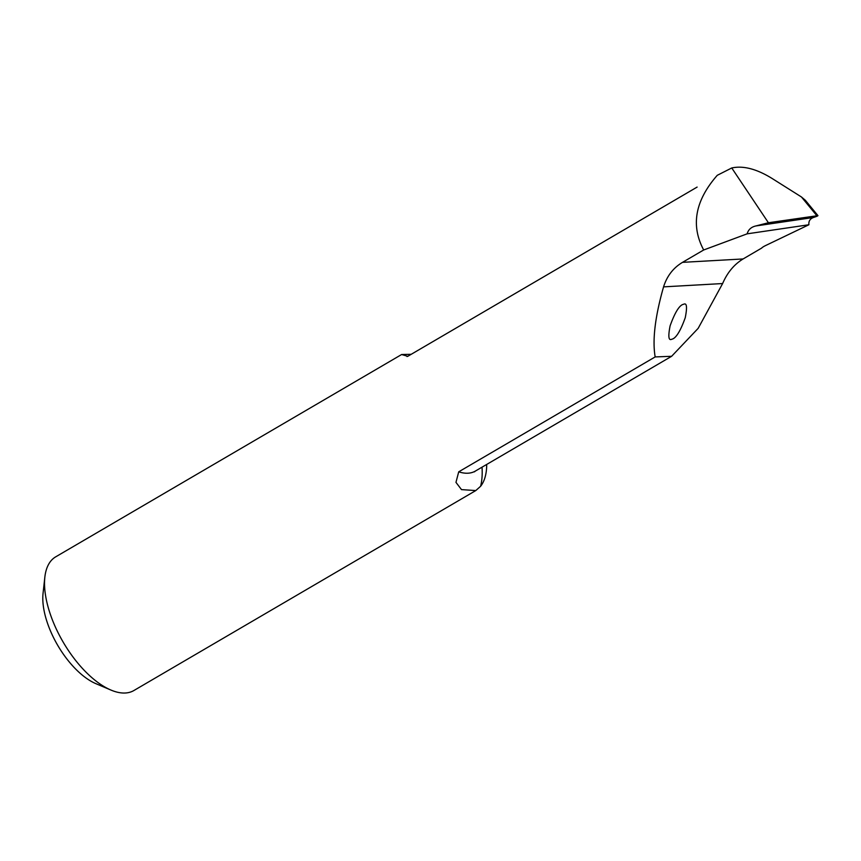 <?xml version="1.0" encoding="UTF-8"?>
<svg xmlns="http://www.w3.org/2000/svg" width="861" height="861" viewBox="0 0 861 861"><rect width="100%" height="100%" fill="white"/><g stroke="black" fill="none" stroke-linecap="round" stroke-linejoin="round"><path stroke-width="1.29" d="M731.753 167.97L717.267 175.31C695.118 200.581 690.587 225.474 703.685 249.981L682.525 262.347C673.313 267.836 666.984 276.015 663.562 286.864C655.07 316.719 652.272 340.073 655.167 356.928L671.623 356.293L698.163 328.342L722.627 283.549C727.308 272.625 734.132 264.424 743.097 258.957L761.608 248.119A6.199 1.281 -23.8 0 1 765.601 245.546L808.899 224.753C808.533 221.191 810.04 218.769 813.441 217.489L755.85 225.948L768.41 222.751L817.95 215.627L805.347 200.29L801.451 196.975L771.822 178.302C756.539 168.907 743.183 165.463 731.753 167.97L768.41 222.751M696.936 187.192A66.598 31.47 -120.3 0 0 696.592 187.397A66.598 31.47 -120.3 0 1 696.893 187.214L407.77 356.314A66.598 31.47 -120.3 0 1 408.125 356.11L696.936 187.192A66.598 31.47 -120.3 0 1 697.119 187.085M755.85 225.948C751.244 227.003 748.338 229.629 747.144 233.837L703.685 249.981M411.224 354.291L401.613 354.528L407.77 356.314M655.167 356.928L458.719 471.828L455.964 482.364L461.496 489.618L475.789 490.566L133.875 690.533A77.436 36.593 -120.3 0 1 110.843 690.016A77.436 36.593 -120.3 0 1 44.847 577.171A77.436 36.593 -120.3 0 1 55.685 556.852L401.613 354.528M486.336 464.66L486.702 465.489A77.436 36.593 -120.3 0 1 480.621 486.261A91.374 43.179 59.7 0 0 482.031 467.179M475.789 490.566L480.621 486.261M44.847 577.171L43.05 593.369A61.949 29.274 59.7 0 0 95.851 683.645L110.843 690.016M808.899 224.753L747.144 233.837M671.343 339.406C668.523 340.515 668.114 335.984 670.106 325.824C674.486 313.641 678.565 306.591 682.342 304.665L684.021 304.094C686.841 302.986 687.261 307.517 685.259 317.677C680.89 329.871 676.8 336.92 673.022 338.825L671.343 339.406M801.451 196.975L816.788 215.637C818.843 215.476 817.842 216.057 813.763 217.381M671.623 356.293L475.358 471.075A66.598 31.47 -120.3 0 1 458.719 471.828M682.525 262.347L743.097 258.957M663.562 286.864L722.627 283.549M475.358 471.075L474.433 471.839M406.995 356.551L408.125 356.11"/></g></svg>
